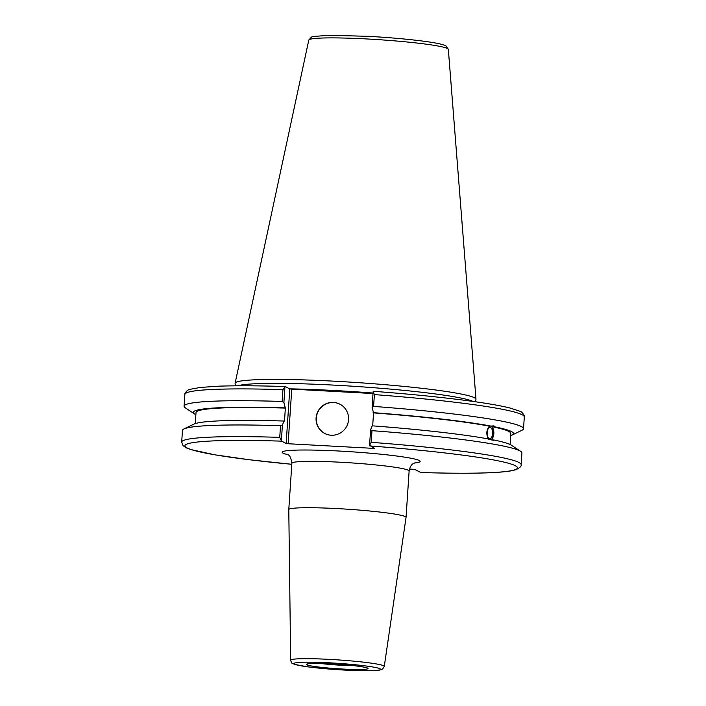 <?xml version="1.0" encoding="UTF-8"?>
<svg xmlns="http://www.w3.org/2000/svg" width="706" height="706" viewBox="0 0 706 706"><rect width="100%" height="100%" fill="white"/><g stroke="black" fill="none" stroke-linecap="round" stroke-linejoin="round"><path stroke-width="1.06" d="M384.276 666.42L406.047 517.419A58.757 4.289 -176.2 0 0 406.047 517.392A58.757 4.289 -176.2 0 0 347.705 509.22A58.757 4.289 -176.2 0 0 288.789 509.6A58.757 4.289 -176.2 0 0 288.789 509.626L290.66 660.198C291.393 662.563 291.966 663.605 292.381 663.34L294.614 664.39L307.604 666.843L340.839 669.879L371.471 670.7L379.696 670.073L382.573 669.059L384.276 666.42A46.914 3.424 -176.2 0 0 330.037 659.413A46.914 3.424 -176.2 0 0 290.66 660.198M420.776 472.499C448.963 473.399 471.846 473.488 489.443 472.755C498.974 472.349 506.29 471.696 511.382 470.787L515.812 469.746C519.898 467.822 521.672 466.119 521.134 464.654A170.093 12.417 -176.2 0 0 371.206 442.327L369.573 445.283L374.339 448.284L372.909 448.336L288.127 443.739L291.755 389.13L289.778 388.9L286.151 443.5L288.127 443.739M286.151 443.5L281.65 441.153L279.744 437.358A170.093 12.417 -176.2 0 0 181.689 442.106L183.048 445.662L186.19 447.807L190.664 449.519L214.809 454.814L249.209 459.73L291.799 464.292A166.642 12.17 3.8 0 1 184.998 446.245A166.642 12.17 3.8 0 1 281.65 441.153M409.471 469.022L414.899 469.446L420.723 472.49L421.058 472.146L420.723 472.49A166.642 12.17 3.8 0 0 515.354 465.731A166.642 12.17 3.8 0 0 369.838 445.936M281.385 440.5L282.418 424.941L280.511 425.7A170.093 12.417 -176.2 0 0 183.939 428.966A170.093 12.417 -176.2 0 0 182.466 430.448L181.689 442.106M282.418 424.941L284.041 421.041A160.456 11.711 -176.2 0 0 193.85 424.147L183.939 428.966M490.255 427.465A5.604 2.745 -88.6 0 1 492.62 433.343A5.604 2.745 -88.6 0 1 489.743 438.638A5.604 2.745 -88.6 0 1 487.14 432.972A5.604 2.745 -88.6 0 1 490.026 427.439A5.604 2.745 -88.6 0 1 490.255 427.465M492.082 439.944L493.821 439.988L493.317 440.359L490.926 439.414A160.456 11.711 -176.2 0 0 372.23 425.824L370.606 429.725L369.573 445.283M488.578 439.353C485.993 434.419 486.284 430.025 489.452 426.177L493.935 425.877L494.694 426.812L492.347 426.751C494.632 431.675 494.341 436.07 491.473 439.926M521.134 464.654L521.91 452.996A170.093 12.417 -176.2 0 0 520.649 451.328L511.462 445.248A160.456 11.711 -176.2 0 0 493.821 439.988L493.317 440.359M491.288 439.591A7.254 3.556 91.4 0 0 493.441 432.699A7.254 3.556 91.4 0 0 491.235 426.221M510.703 435.593A160.456 11.711 -176.2 0 0 512.141 435.037A160.456 11.711 -176.2 0 0 494.694 426.812M512.141 435.037L522.052 430.219A170.093 12.417 -176.2 0 0 523.525 428.736A170.093 12.417 -176.2 0 0 373.598 406.409L374.383 394.601A170.093 12.417 3.8 0 1 524.311 416.928C525.308 416.602 521.919 411.245 519.766 411.21L510.041 408.033C487.978 402.376 433.555 395.748 373.421 391.318M374.383 394.601L373.139 391.671L372.088 407.38L373.598 406.409M372.088 407.38L373.545 412.886L372.689 425.859M491.8 426.239A160.456 11.711 -176.2 0 0 373.103 412.648M510.111 444.498L510.844 433.458A157.765 11.517 -176.2 0 0 492.347 426.751M284.041 421.041L284.483 421.27L285.356 408.094L283.9 402.596L284.942 386.888L285.277 386.544L289.778 388.9M291.755 389.13L373.015 393.542M472.932 401.423A119.676 8.737 -176.2 0 0 355.859 386.429A119.676 8.737 -176.2 0 0 237.834 385.803M285.224 386.535C257.858 385.661 235.451 385.555 218.004 386.217L200.186 387.453L190.126 389.315C187.981 389.068 183.913 393.922 184.866 394.38A170.093 12.417 3.8 0 1 282.912 389.641L285.277 386.544M282.912 389.641L282.126 401.449L283.9 402.596M282.126 401.449A170.093 12.417 -176.2 0 0 184.081 406.188A170.093 12.417 -176.2 0 0 185.343 407.856L194.529 413.937A160.456 11.711 -176.2 0 0 195.88 414.678M475.182 401.732L475.95 399.464A120.717 8.816 -176.2 0 0 475.985 399.199A120.717 8.816 -176.2 0 0 356.124 382.502A120.717 8.816 -176.2 0 0 235.107 383.199A120.717 8.816 -176.2 0 0 235.098 383.473L235.566 385.82M372.962 447.569L372.909 448.336M280.511 425.7L279.744 437.358M371.206 442.327L371.983 430.669L370.606 429.725M520.649 451.328A170.093 12.417 -176.2 0 0 371.983 430.669M340.054 404.273A16.459 16.194 -62.4 0 0 316.932 414.581A16.459 16.194 -62.4 0 0 324.822 433.458M333.417 402.429A16.459 16.194 117.6 0 1 346.69 426.3A16.459 16.194 117.6 0 1 316.694 414.528A16.459 16.194 117.6 0 1 333.417 402.429M489.452 426.177A157.765 11.517 -176.2 0 0 373.545 412.886M284.915 407.865A160.456 11.711 -176.2 0 0 194.529 413.937M285.356 408.094A157.765 11.517 -176.2 0 0 196.021 412.551L195.288 423.591M354.297 665.714A27.437 2.003 3.8 0 1 320.471 663.472M332.367 663.905A30.887 2.259 -176.2 0 0 313.358 666.305A30.887 2.259 -176.2 0 0 366.07 669.164A30.887 2.259 -176.2 0 0 332.367 663.905M330.373 662.863A43.463 3.177 3.8 0 1 377.789 670.268A43.463 3.177 3.8 0 1 303.624 666.243A43.463 3.177 3.8 0 1 330.373 662.863M414.272 463.03A69.126 5.048 -176.2 0 0 351.517 451.778A69.126 5.048 -176.2 0 0 287.836 454.638M286.971 454.143C287.113 455.388 290.175 452.617 291.869 463.242A58.757 4.289 3.8 0 1 350.785 462.854A58.757 4.289 3.8 0 1 409.127 471.034C410.715 463.065 414.343 463.463 415.19 462.659M373.042 393.039A119.676 8.737 -176.2 0 0 335.959 390.594A119.676 8.737 -176.2 0 0 289.689 388.847M367.464 38.989A69.929 5.11 3.8 0 1 448.336 49.358L446.042 45.987L444.18 45.131C440.923 43.975 435.267 42.837 427.209 41.689C410.786 39.404 391.106 37.612 368.161 36.324L329.287 35.3L313.464 36.447L311.496 37.047L308.787 40.092A69.929 5.11 3.8 0 1 367.464 38.989M366.043 667.549L366.352 667.752C366.891 667.947 365.902 666.976 350.847 665.343L332.402 663.914C321.565 663.366 313.949 663.287 309.555 663.693L308.593 663.737M291.869 463.242L288.789 509.6M409.127 471.034L406.047 517.392M184.866 394.38L184.081 406.188M308.787 40.092L235.107 383.199M448.336 49.358L475.985 399.199M524.311 416.928L523.525 428.736"/></g></svg>
